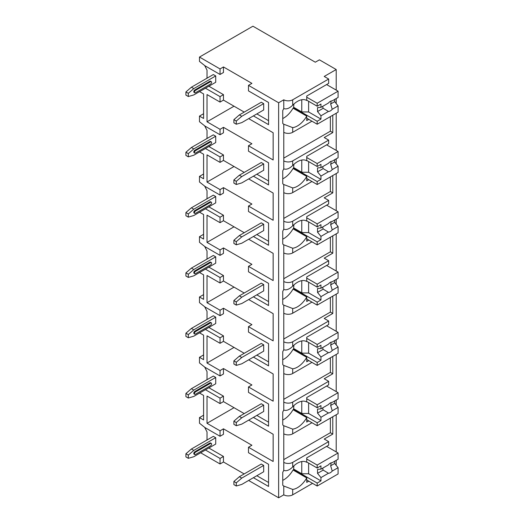 <?xml version="1.0" encoding="UTF-8"?>
<svg xmlns="http://www.w3.org/2000/svg" width="524" height="524" viewBox="0 0 524 524"><rect width="100%" height="100%" fill="white"/><g stroke="black" fill="none" stroke-linecap="round" stroke-linejoin="round"><path stroke-width="0.79" d="M248.618 480.469L278.637 497.8L283.779 494.833A6.301 3.635 0 0 0 292.687 494.833L312.559 483.357M335.753 464.821L336.205 464.565L336.205 460.347M200.646 452.775L220.041 463.969L223.466 461.991L244.164 473.938M251.906 83.375L248.481 85.353L278.637 102.763L283.779 99.796A6.301 3.635 0 0 0 292.687 99.796L328.666 79.019L324.212 76.452L336.205 69.528L319.411 59.834L315.304 62.205L252.935 26.2L199.48 57.064L220.041 68.932L223.466 66.954L251.906 83.375M253.419 115.896L268.563 124.64L268.563 102.481L248.481 90.894L248.481 85.353M203.594 113.721L199.48 116.099L199.48 121.712L204.963 126.068L220.041 134.773L223.466 132.795L223.466 127.332L251.906 143.753L248.481 145.731L273.155 159.977L273.155 132.755L248.69 118.627M253.419 176.195L268.563 184.939L268.563 162.787L248.481 151.194L248.481 145.731M203.594 174.02L199.48 176.398L199.48 182.018L204.963 186.367L220.041 195.072L223.466 193.094L223.466 187.631L251.906 204.052L248.481 206.03L273.155 220.277L273.155 193.055L248.69 178.926M253.419 236.501L268.563 245.245L268.563 223.086L248.481 211.493L248.481 206.03M203.594 234.32L199.48 236.697L199.48 242.317L204.963 246.666L220.041 255.371L223.466 253.393L223.466 247.931L251.906 264.351L248.481 266.33L273.155 280.576L273.155 253.354L248.69 239.226M253.419 296.8L268.563 305.544L268.563 283.386L248.481 271.792L248.481 266.33M203.594 294.626L199.48 296.997L199.48 302.617L204.963 306.966L220.041 315.671L223.466 313.693L223.466 308.236L251.906 324.657L248.481 326.635L273.155 340.875L273.155 313.653L248.69 299.531M253.419 357.099L268.563 365.844L268.563 343.685L248.481 332.092L248.481 326.635M203.594 354.925L199.48 357.296L199.48 362.916L204.963 367.272L220.041 375.97L223.466 373.992L223.466 368.536L251.906 384.957L248.481 386.935L273.155 401.174L273.155 373.953L248.69 359.831M253.419 417.399L268.563 426.143L268.563 403.984L248.481 392.391L248.481 386.935M203.594 415.224L199.48 417.595L199.48 423.215L204.963 427.571L220.041 436.276L220.041 430.813L223.466 428.835L251.906 445.256L248.481 447.234L273.155 461.48L273.155 434.252L248.69 420.13M253.419 477.698L268.563 486.442L268.563 464.284L248.481 452.697L248.481 447.234M199.48 57.064L199.48 61.413L204.963 65.769L220.041 74.474L223.466 72.495L223.466 66.954M278.637 497.8L278.637 102.763M244.23 413.6L223.466 401.613L220.041 403.591L207.019 396.072L207.019 423.294L234.025 407.705M220.041 430.813L207.019 423.294M244.23 112.097L223.466 100.11L223.466 94.648L208.873 86.224M206.305 78.6L207.019 78.03L207.019 70.118L204.674 65.539M268.563 102.481L268.563 120.684L256.845 113.918M263.696 103.634L261.299 102.246L239.37 114.907L241.767 116.295L263.696 103.634L263.696 109.961L241.767 122.623L236.285 124.208L236.285 121.044L233.887 119.655L239.37 114.907M188.312 96.508L193.795 94.929L215.724 82.268L215.724 75.934L213.327 74.552L191.398 87.213L185.915 91.962L185.915 95.126L188.312 96.508L188.312 93.344L185.915 91.962M244.23 172.403L223.466 160.41L223.466 154.953L208.873 146.523M206.305 138.906L207.019 138.336L207.019 130.417L204.674 125.839M268.563 162.787L268.563 180.983L256.845 174.217M263.696 163.933L261.299 162.545L239.37 175.206L241.767 176.595L263.696 163.933L263.696 170.261L241.767 182.922L236.285 184.507L236.285 181.343L233.887 179.955L239.37 175.206M188.312 156.814L193.795 155.228L215.724 142.567L215.724 136.233L213.327 134.851L191.398 147.513L185.915 152.261L185.915 155.425L188.312 156.814L188.312 153.643L185.915 152.261M244.23 232.702L223.466 220.709L223.466 215.253L208.873 206.823M206.305 199.205L207.019 198.635L207.019 190.723L204.674 186.138M268.563 223.086L268.563 241.289L256.845 234.523M263.696 224.233L261.299 222.851L239.37 235.512L241.767 236.894L263.696 224.233L263.696 230.567L241.767 243.228L236.285 244.806L236.285 241.643L233.887 240.254L239.37 235.512M188.312 217.113L193.795 215.528L215.724 202.867L215.724 196.539L213.327 195.151L191.398 207.812L185.915 212.561L185.915 215.724L188.312 217.113L188.312 213.943L185.915 212.561M244.23 293.001L223.466 281.015L223.466 275.552L208.873 267.122M206.305 259.504L207.019 258.935L207.019 251.022L204.674 246.437M268.563 283.386L268.563 301.588L256.845 294.822M263.696 284.532L261.299 283.15L239.37 295.811L241.767 297.193L263.696 284.532L263.696 290.866L241.767 303.527L236.285 305.106L236.285 301.942L233.887 300.56L239.37 295.811M188.312 277.412L193.795 275.827L215.724 263.166L215.724 256.839L213.327 255.45L191.398 268.111L185.915 272.86L185.915 276.024L188.312 277.412L188.312 274.248L185.915 272.86M244.23 353.3L223.466 341.314L223.466 335.851L208.873 327.421M206.305 319.804L207.019 319.234L207.019 311.322L204.674 306.737M268.563 343.685L268.563 361.887L256.845 355.121M263.696 344.831L261.299 343.449L239.37 356.11L241.767 357.492L263.696 344.831L263.696 351.165L241.767 363.826L236.285 365.411L236.285 362.241L233.887 360.859L239.37 356.11M188.312 337.711L193.795 336.126L215.724 323.465L215.724 317.138L213.327 315.749L191.398 328.41L185.915 333.159L185.915 336.329L188.312 337.711L188.312 334.548L185.915 333.159M223.466 401.613L223.466 396.151L208.873 387.727M206.305 380.103L207.019 379.533L207.019 371.621L204.674 367.036M268.563 403.984L268.563 422.187L256.845 415.421M263.696 405.131L261.299 403.749L239.37 416.41L241.767 417.798L263.696 405.131L263.696 411.464L241.767 424.126L236.285 425.711L236.285 422.541L233.887 421.158L239.37 416.41M188.312 398.011L193.795 396.432L215.724 383.771L215.724 377.437L213.327 376.055L191.398 388.716L185.915 393.459L185.915 396.629L188.312 398.011L188.312 394.847L185.915 393.459M268.563 464.284L268.563 482.486L256.845 475.72M223.466 461.991L223.466 456.45L208.873 448.027M206.305 440.402L207.019 439.833L207.019 431.92L204.674 427.342M220.041 436.276L223.466 434.298L223.466 428.835M263.696 465.436L261.299 464.048L239.37 476.709L241.767 478.098L263.696 465.436L263.696 471.764L241.767 484.425L236.285 486.01L236.285 482.846L233.887 481.458L239.37 476.709M188.312 458.31L193.795 456.731L215.724 444.07L215.724 437.736L213.327 436.354L191.398 449.016L185.915 453.764L185.915 456.928L188.312 458.31L188.312 455.146L185.915 453.764M241.767 116.295L236.285 121.044M233.887 119.655L233.887 122.819L236.285 124.208M188.312 93.344L193.795 88.595L191.398 87.213M193.795 88.595L215.724 75.934M194.823 89.984A1.454 0.838 120 0 0 193.873 91.261A1.454 0.838 120 0 0 194.096 92.427L194.777 92.82A1.454 0.838 -60 0 1 194.555 91.661A1.454 0.838 -60 0 1 195.504 90.377L194.823 89.984L209.901 81.279A1.454 0.838 120 0 1 210.628 81.207L211.31 81.6A1.454 0.838 -60 0 1 211.532 82.766A1.454 0.838 -60 0 1 210.583 84.05L195.504 92.755A1.454 0.838 -60 0 1 194.777 92.82M211.31 81.6A1.454 0.838 -60 0 0 210.583 81.672L195.504 90.377M241.767 176.595L236.285 181.343M233.887 179.955L233.887 183.125L236.285 184.507M188.312 153.643L193.795 148.895L191.398 147.513M193.795 148.895L215.724 136.233M194.823 150.283A1.454 0.838 120 0 0 193.873 151.56A1.454 0.838 120 0 0 194.096 152.726L194.777 153.126A1.454 0.838 -60 0 1 194.555 151.96A1.454 0.838 -60 0 1 195.504 150.676L194.823 150.283L209.901 141.578A1.454 0.838 120 0 1 210.628 141.506L211.31 141.899A1.454 0.838 -60 0 1 211.532 143.065A1.454 0.838 -60 0 1 210.583 144.349L195.504 153.054A1.454 0.838 -60 0 1 194.777 153.126M211.31 141.899A1.454 0.838 -60 0 0 210.583 141.971L195.504 150.676M241.767 236.894L236.285 241.643M233.887 240.254L233.887 243.424L236.285 244.806M188.312 213.943L193.795 209.2L191.398 207.812M193.795 209.2L215.724 196.539M194.823 210.583A1.454 0.838 120 0 0 193.873 211.866A1.454 0.838 120 0 0 194.096 213.026L194.777 213.425A1.454 0.838 -60 0 1 194.555 212.259A1.454 0.838 -60 0 1 195.504 210.976L194.823 210.583L209.901 201.878A1.454 0.838 120 0 1 210.628 201.806L211.31 202.198A1.454 0.838 -60 0 1 211.532 203.364A1.454 0.838 -60 0 1 210.583 204.648L195.504 213.353A1.454 0.838 -60 0 1 194.777 213.425M211.31 202.198A1.454 0.838 -60 0 0 210.583 202.271L195.504 210.976M241.767 297.193L236.285 301.942M233.887 300.56L233.887 303.724L236.285 305.106M188.312 274.248L193.795 269.5L191.398 268.111M193.795 269.5L215.724 256.839M194.823 270.882A1.454 0.838 120 0 0 193.873 272.166A1.454 0.838 120 0 0 194.096 273.332L194.777 273.724A1.454 0.838 -60 0 1 194.555 272.559A1.454 0.838 -60 0 1 195.504 271.281L194.823 270.882L209.901 262.177A1.454 0.838 120 0 1 210.628 262.105L211.31 262.504A1.454 0.838 -60 0 1 211.532 263.664A1.454 0.838 -60 0 1 210.583 264.947L195.504 273.652A1.454 0.838 -60 0 1 194.777 273.724M211.31 262.504A1.454 0.838 -60 0 0 210.583 262.576L195.504 271.281M241.767 357.492L236.285 362.241M233.887 360.859L233.887 364.023L236.285 365.411M188.312 334.548L193.795 329.799L191.398 328.41M193.795 329.799L215.724 317.138M194.823 331.181A1.454 0.838 120 0 0 193.873 332.465A1.454 0.838 120 0 0 194.096 333.631L194.777 334.024A1.454 0.838 -60 0 1 194.555 332.858A1.454 0.838 -60 0 1 195.504 331.581L194.823 331.181L209.901 322.476A1.454 0.838 120 0 1 210.628 322.404L211.31 322.804A1.454 0.838 -60 0 1 211.532 323.97A1.454 0.838 -60 0 1 210.583 325.247L195.504 333.952A1.454 0.838 -60 0 1 194.777 334.024M211.31 322.804A1.454 0.838 -60 0 0 210.583 322.876L195.504 331.581M241.767 417.798L236.285 422.541M233.887 421.158L233.887 424.322L236.285 425.711M188.312 394.847L193.795 390.098L191.398 388.716M193.795 390.098L215.724 377.437M194.823 391.48A1.454 0.838 120 0 0 193.873 392.764A1.454 0.838 120 0 0 194.096 393.93L194.777 394.323A1.454 0.838 -60 0 1 194.555 393.157A1.454 0.838 -60 0 1 195.504 391.88L194.823 391.48L209.901 382.782A1.454 0.838 120 0 1 210.628 382.71L211.31 383.103A1.454 0.838 -60 0 1 211.532 384.269A1.454 0.838 -60 0 1 210.583 385.546L195.504 394.251A1.454 0.838 -60 0 1 194.777 394.323M211.31 383.103A1.454 0.838 -60 0 0 210.583 383.175L195.504 391.88M241.767 478.098L236.285 482.846M233.887 481.458L233.887 484.621L236.285 486.01M188.312 455.146L193.795 450.398L191.398 449.016M193.795 450.398L215.724 437.736M194.823 451.786A1.454 0.838 120 0 0 193.873 453.064A1.454 0.838 120 0 0 194.096 454.229L194.777 454.622A1.454 0.838 -60 0 1 194.555 453.463A1.454 0.838 -60 0 1 195.504 452.179L194.823 451.786L209.901 443.081A1.454 0.838 120 0 1 210.628 443.009L211.31 443.402A1.454 0.838 -60 0 1 211.532 444.568A1.454 0.838 -60 0 1 210.583 445.852L195.504 454.55A1.454 0.838 -60 0 1 194.777 454.622M211.31 443.402A1.454 0.838 -60 0 0 210.583 443.474L195.504 452.179M223.466 100.11L220.041 102.088L207.019 94.569L207.019 121.791L234.025 106.202M220.041 134.773L220.041 129.31L223.466 127.332M220.041 129.31L207.019 121.791M220.041 74.474L220.041 68.932M220.041 463.969L220.041 458.428L223.466 456.45M220.041 102.088L220.041 96.632L223.466 94.648M205.441 148.502L220.041 156.931L220.041 162.388L223.466 160.41M220.041 156.931L223.466 154.953M220.041 195.072L220.041 189.609L223.466 187.631M205.441 208.801L220.041 217.231L220.041 222.687L223.466 220.709M220.041 217.231L223.466 215.253M220.041 255.371L220.041 249.915L223.466 247.931M205.441 269.1L220.041 277.53L220.041 282.993L223.466 281.015M220.041 277.53L223.466 275.552M220.041 315.671L220.041 310.215L223.466 308.236M205.441 329.399L220.041 337.829L220.041 343.292L223.466 341.314M220.041 337.829L223.466 335.851M220.041 375.97L220.041 370.514L223.466 368.536M220.041 403.591L220.041 398.129L223.466 396.151M205.441 450.005L220.041 458.428M199.48 116.099L203.594 118.47L203.594 93.94L199.552 91.602M205.441 88.202L220.041 96.632M220.041 162.388L207.019 154.875L207.019 182.097L234.025 166.508M220.041 189.609L207.019 182.097M199.48 176.398L203.594 178.769L203.594 154.239L199.552 151.908M220.041 222.687L207.019 215.174L207.019 242.396L234.025 226.807M220.041 249.915L207.019 242.396M199.48 236.697L203.594 239.068L203.594 214.539L199.552 212.207M220.041 282.993L207.019 275.473L207.019 302.695L234.025 287.106M220.041 310.215L207.019 302.695M199.48 296.997L203.594 299.374L203.594 274.838L199.552 272.506M220.041 343.292L207.019 335.773L207.019 362.994L234.025 347.405M220.041 370.514L207.019 362.994M199.48 357.296L203.594 359.674L203.594 335.137L199.552 332.806M199.48 417.595L203.594 419.973L203.594 395.443L199.552 393.105M205.441 389.705L220.041 398.129M336.205 451.904L336.205 414.746M336.205 405.072L336.205 400.048M336.205 391.605L336.205 354.447M336.205 344.772L336.205 339.749M336.205 331.299L336.205 294.147M336.205 284.473L336.205 279.443M336.205 271L336.205 233.848M336.205 224.174L336.205 219.143M336.205 210.7L336.205 173.549M336.205 163.874L336.205 158.844M336.205 150.401L336.205 113.25M336.205 103.569L336.205 98.545M336.205 90.102L336.205 69.528M283.779 373.52A6.301 3.635 0 0 0 292.687 373.52L292.687 368.824L283.779 365.425L283.779 410.102C286.438 410.999 289.405 409.873 292.687 406.703A18.412 10.631 120 0 1 306.691 401.967A18.412 10.631 120 0 1 306.737 401.993L306.737 397.539L328.666 384.878L328.666 381.315L324.212 378.741L332.779 373.795L332.779 356.425M283.779 313.221A6.301 3.635 0 0 0 292.687 313.221L292.687 308.525L283.779 305.125L283.779 349.803C286.438 350.7 289.405 349.567 292.687 346.403A18.412 10.631 120 0 1 306.691 341.668A18.412 10.631 120 0 1 306.737 341.694L306.737 337.24L328.666 324.572L328.666 321.016L324.212 318.441L332.779 313.496L332.779 296.126M283.779 252.922A6.301 3.635 0 0 0 292.687 252.922L292.687 248.219L283.779 244.826L283.779 289.503C286.438 290.401 289.405 289.268 292.687 286.104A18.412 10.631 120 0 1 306.691 281.368A18.412 10.631 120 0 1 306.737 281.395L306.737 276.934L328.666 264.273L328.666 260.716L324.212 258.142L332.779 253.197L332.779 235.826M283.779 192.616A6.301 3.635 0 0 0 292.687 192.616L292.687 187.919L283.779 184.52L283.779 229.204C286.438 230.102 289.405 228.968 292.687 225.805A18.412 10.631 120 0 1 306.691 221.062A18.412 10.631 120 0 1 306.737 221.089L306.737 216.635L328.666 203.974L328.666 200.41L324.212 197.843L332.779 192.898L332.779 175.527M283.779 132.317A6.301 3.635 0 0 0 292.687 132.317L292.687 127.62L283.779 124.221L283.779 168.905C286.438 169.802 289.405 168.669 292.687 165.505A18.412 10.631 120 0 1 306.691 160.763A18.412 10.631 120 0 1 306.737 160.789L306.737 156.335L328.666 143.674L328.666 140.111L324.212 137.543L332.779 132.598L332.779 115.228M328.666 441.614L328.666 445.177L306.737 457.838L306.737 462.292A18.412 10.631 120 0 0 306.691 462.266A18.412 10.631 120 0 0 292.687 467.008C289.405 470.172 286.438 471.305 283.779 470.401L283.779 462.391A6.301 3.635 0 0 0 292.687 462.391L328.666 441.614L324.212 439.04L332.779 434.095L332.779 416.724M292.687 433.82L292.687 429.123L283.779 425.724L283.779 433.82A6.301 3.635 0 0 0 292.687 433.82L311.944 422.704M306.645 100.438L306.737 100.49A18.412 10.631 120 0 0 306.691 100.464A18.412 10.631 120 0 0 292.687 105.206C289.405 108.37 286.438 109.503 283.779 108.599L283.779 99.796M283.779 494.833L283.779 486.023L292.687 489.423A18.412 10.631 120 0 0 306.737 477.914L293.027 470.002A18.412 10.631 120 0 1 282.75 480.344M283.779 160.888A6.301 3.635 0 0 0 292.687 160.888L328.666 140.111M283.779 221.187A6.301 3.635 0 0 0 292.687 221.187L328.666 200.41M283.779 281.486A6.301 3.635 0 0 0 292.687 281.486L328.666 260.716M283.779 341.786A6.301 3.635 0 0 0 292.687 341.786L328.666 321.016M283.779 402.085A6.301 3.635 0 0 0 292.687 402.085L328.666 381.315M283.779 108.599A18.412 10.631 120 0 0 282.75 110.544L282.75 123.468A18.412 10.631 120 0 0 283.779 124.221M283.779 433.82L283.779 462.391M283.779 470.401A18.412 10.631 120 0 0 282.75 472.347L282.75 485.27A18.412 10.631 120 0 0 283.779 486.023M283.779 168.905A18.412 10.631 120 0 0 282.75 170.85L282.75 183.767A18.412 10.631 120 0 0 283.779 184.52M283.779 229.204A18.412 10.631 120 0 0 282.75 231.149L282.75 244.066A18.412 10.631 120 0 0 283.779 244.826M283.779 289.503A18.412 10.631 120 0 0 282.75 291.449L282.75 304.365A18.412 10.631 120 0 0 283.779 305.125M283.779 349.803A18.412 10.631 120 0 0 282.75 351.748L282.75 364.665A18.412 10.631 120 0 0 283.779 365.425M283.779 410.102A18.412 10.631 120 0 0 282.75 412.047L282.75 424.964A18.412 10.631 120 0 0 283.779 425.724M283.779 459.62L330.375 432.713L330.375 418.113M332.779 434.095L330.375 432.713M306.737 100.49L306.737 96.036L328.666 83.375L328.666 79.019M308.793 119.38L306.737 120.566L306.737 116.112L293.027 108.199A18.412 10.631 120 0 1 282.75 118.542M308.793 481.183L306.737 482.368L306.737 477.914M292.687 132.317L311.944 121.201M292.687 127.62A18.412 10.631 120 0 0 306.737 116.112M292.687 192.616L311.944 181.501M292.687 187.919A18.412 10.631 120 0 0 306.737 176.411L293.027 168.499A18.412 10.631 120 0 1 282.75 178.841M308.793 179.68L306.737 180.865L306.737 176.411M292.687 252.922L311.944 241.8M292.687 248.219A18.412 10.631 120 0 0 306.737 236.71L293.027 228.798A18.412 10.631 120 0 1 282.75 239.141M308.793 239.979L306.737 241.164L306.737 236.71M292.687 313.221L311.944 302.099M292.687 308.525A18.412 10.631 120 0 0 306.737 297.01L293.027 289.097A18.412 10.631 120 0 1 282.75 299.44M308.793 300.278L306.737 301.47L306.737 297.01M292.687 373.52L311.944 362.398M292.687 368.824A18.412 10.631 120 0 0 306.737 357.316L293.027 349.397A18.412 10.631 120 0 1 282.75 359.746M308.793 360.584L306.737 361.77L306.737 357.316M292.687 429.123A18.412 10.631 120 0 0 306.737 417.615L293.027 409.703A18.412 10.631 120 0 1 282.75 420.045M308.793 420.883L306.737 422.069L306.737 417.615M293.885 104.04L293.545 108.494M306.737 100.189L317.184 106.221L320.957 104.047L320.957 107.348L328.456 103.018A5.816 3.36 120 0 1 330.343 101.394A5.816 3.36 120 0 1 332.236 100.837L338.085 97.457L338.085 91.189L317.184 103.254L317.184 106.221M306.737 97.222L317.184 103.254M293.545 107.61L317.184 121.26L317.184 124.227L338.085 112.156L338.085 105.887L334.659 101.676L330.657 103.988A5.816 3.36 120 0 0 330.978 101.086M306.737 118.195L317.184 124.227M317.184 121.26L320.957 119.086L320.957 115.784L328.456 111.455A5.816 3.36 120 0 0 330.343 110.892A5.816 3.36 120 0 0 332.236 109.274L338.085 105.887M320.957 115.784L317.531 111.566L317.531 107.61L320.957 107.348M322.81 106.274A5.816 3.36 120 0 0 323.177 108.304L317.531 111.566M323.177 108.304L328.456 111.455M332.236 109.274L330.657 103.988M320.957 119.086L308.616 111.959L301.765 111.959L293.885 107.413M308.616 101.276L308.616 111.959M301.765 99.743L301.765 111.959M334.659 101.676L334.659 99.436M326.609 84.561L338.085 91.189M293.885 465.843L293.545 470.297M306.737 461.991L317.184 468.024L320.957 465.849L320.957 469.15L328.456 464.821A5.816 3.36 120 0 1 330.343 463.196A5.816 3.36 120 0 1 332.236 462.64L338.085 459.26L338.085 452.991L317.184 465.057L317.184 468.024M306.737 459.024L317.184 465.057M293.545 469.412L317.184 483.062L317.184 486.03L338.085 473.958L338.085 467.69L334.659 463.478L330.657 465.79A5.816 3.36 120 0 0 330.978 462.889M306.737 479.997L317.184 486.03M317.184 483.062L320.957 480.888L320.957 477.587L328.456 473.257A5.816 3.36 120 0 0 330.343 472.694A5.816 3.36 120 0 0 332.236 471.069L338.085 467.69M320.957 477.587L317.531 473.369L317.531 469.412L320.957 469.15M322.81 468.076A5.816 3.36 120 0 0 323.177 470.107L317.531 473.369M323.177 470.107L328.456 473.257M332.236 471.069L330.657 465.79M320.957 480.888L308.616 473.762L301.765 473.762L293.885 469.216M308.616 463.078L308.616 473.762M301.765 461.546L301.765 473.762M334.659 463.478L334.659 461.238M326.609 446.363L338.085 452.991M332.779 132.598L330.375 131.21L330.375 116.61M283.779 158.117L330.375 131.21M293.885 164.34L293.545 168.793M306.737 160.488L317.184 166.527L320.957 164.346L320.957 167.647L328.456 163.318A5.816 3.36 120 0 1 330.343 161.7A5.816 3.36 120 0 1 332.236 161.137L338.085 157.757L338.085 151.488L317.184 163.553L317.184 166.527M306.737 157.521L317.184 163.553M293.545 167.909L317.184 181.559L317.184 184.527L338.085 172.462L338.085 166.193L334.659 161.975L330.657 164.287A5.816 3.36 120 0 0 330.978 161.385M306.737 178.494L317.184 184.527M317.184 181.559L320.957 179.385L320.957 176.084L328.456 171.754A5.816 3.36 120 0 0 330.343 171.191A5.816 3.36 120 0 0 332.236 169.573L338.085 166.193M320.957 176.084L317.531 171.865L317.531 167.909L320.957 167.647M322.81 166.58A5.816 3.36 120 0 0 323.177 168.604L317.531 171.865M323.177 168.604L328.456 171.754M332.236 169.573L330.657 164.287M320.957 179.385L308.616 172.258L301.765 172.258L293.885 167.713M308.616 161.575L308.616 172.258M301.765 160.043L301.765 172.258M334.659 161.975L334.659 159.735M326.609 144.86L338.085 151.488M332.779 192.898L330.375 191.509L330.375 176.909M283.779 218.416L330.375 191.509M293.885 224.639L293.545 229.093M306.737 220.787L317.184 226.827L320.957 224.645L320.957 227.947L328.456 223.617A5.816 3.36 120 0 1 330.343 221.999A5.816 3.36 120 0 1 332.236 221.436L338.085 218.056L338.085 211.788L317.184 223.859L317.184 226.827M306.737 217.82L317.184 223.859M293.545 228.209L317.184 241.859L317.184 244.826L338.085 232.761L338.085 226.492L334.659 222.274L330.657 224.586A5.816 3.36 120 0 0 330.978 221.685M306.737 238.793L317.184 244.826M317.184 241.859L320.957 239.684L320.957 236.383L328.456 232.053A5.816 3.36 120 0 0 330.343 231.49A5.816 3.36 120 0 0 332.236 229.872L338.085 226.492M320.957 236.383L317.531 232.165L317.531 228.209L320.957 227.947M322.81 226.879A5.816 3.36 120 0 0 323.177 228.903L317.531 232.165M323.177 228.903L328.456 232.053M332.236 229.872L330.657 224.586M320.957 239.684L308.616 232.564L301.765 232.564L293.885 228.012M308.616 221.881L308.616 232.564M301.765 220.342L301.765 232.564M334.659 222.274L334.659 220.034M326.609 205.159L338.085 211.788M332.779 253.197L330.375 251.808L330.375 237.208M283.779 278.716L330.375 251.808M293.885 284.938L293.545 289.399M306.737 281.093L317.184 287.126L320.957 284.951L320.957 288.252L328.456 283.923A5.816 3.36 120 0 1 330.343 282.298A5.816 3.36 120 0 1 332.236 281.735L338.085 278.355L338.085 272.087L317.184 284.159L317.184 287.126M306.737 278.126L317.184 284.159M293.545 288.508L317.184 302.158L317.184 305.125L338.085 293.06L338.085 286.792L334.659 282.574L330.657 284.886A5.816 3.36 120 0 0 330.978 281.991M306.737 299.093L317.184 305.125M317.184 302.158L320.957 299.983L320.957 296.682L328.456 292.353A5.816 3.36 120 0 0 330.343 291.796A5.816 3.36 120 0 0 332.236 290.172L338.085 286.792M320.957 296.682L317.531 292.464L317.531 288.508L320.957 288.252M322.81 287.178A5.816 3.36 120 0 0 323.177 289.202L317.531 292.464M323.177 289.202L328.456 292.353M332.236 290.172L330.657 284.886M320.957 299.983L308.616 292.864L301.765 292.864L293.885 288.311M308.616 282.181L308.616 292.864M301.765 280.641L301.765 292.864M334.659 282.574L334.659 280.333M326.609 265.465L338.085 272.087M332.779 313.496L330.375 312.114L330.375 297.514M283.779 339.015L330.375 312.114M293.885 345.244L293.545 349.698M306.737 341.393L317.184 347.425L320.957 345.251L320.957 348.552L328.456 344.222A5.816 3.36 120 0 1 330.343 342.598A5.816 3.36 120 0 1 332.236 342.041L338.085 338.661L338.085 332.393L317.184 344.458L317.184 347.425M306.737 338.425L317.184 344.458M293.545 348.807L317.184 362.457L317.184 365.431L338.085 353.359L338.085 347.091L334.659 342.873L330.657 345.185A5.816 3.36 120 0 0 330.978 342.29M306.737 359.392L317.184 365.431M317.184 362.457L320.957 360.283L320.957 356.982L328.456 352.652A5.816 3.36 120 0 0 330.343 352.095A5.816 3.36 120 0 0 332.236 350.471L338.085 347.091M320.957 356.982L317.531 352.77L317.531 348.807L320.957 348.552M322.81 347.478A5.816 3.36 120 0 0 323.177 349.501L317.531 352.77M323.177 349.501L328.456 352.652M332.236 350.471L330.657 345.185M320.957 360.283L308.616 353.163L301.765 353.163L293.885 348.611M308.616 342.48L308.616 353.163M301.765 340.941L301.765 353.163M334.659 342.873L334.659 340.639M326.609 325.764L338.085 332.393M332.779 373.795L330.375 372.413L330.375 357.813M283.779 399.314L330.375 372.413M293.885 405.543L293.545 409.997M306.737 401.692L317.184 407.724L320.957 405.55L320.957 408.851L328.456 404.521A5.816 3.36 120 0 1 330.343 402.897A5.816 3.36 120 0 1 332.236 402.34L338.085 398.961L338.085 392.692L317.184 404.757L317.184 407.724M306.737 398.725L317.184 404.757M293.545 409.113L317.184 422.763L317.184 425.73L338.085 413.659L338.085 407.39L334.659 403.172L330.657 405.491A5.816 3.36 120 0 0 330.978 402.589M306.737 419.698L317.184 425.73M317.184 422.763L320.957 420.582L320.957 417.281L328.456 412.951A5.816 3.36 120 0 0 330.343 412.395A5.816 3.36 120 0 0 332.236 410.77L338.085 407.39M320.957 417.281L317.531 413.069L317.531 409.113L320.957 408.851M322.81 407.777A5.816 3.36 120 0 0 323.177 409.807L317.531 413.069M323.177 409.807L328.456 412.951M332.236 410.77L330.657 405.491M320.957 420.582L308.616 413.462L301.765 413.462L293.885 408.91M308.616 402.779L308.616 413.462M301.765 401.24L301.765 413.462M334.659 403.172L334.659 400.939M326.609 386.064L338.085 392.692M210.583 81.672L209.901 81.279M210.583 141.971L209.901 141.578M210.583 202.271L209.901 201.878M210.583 262.576L209.901 262.177M210.583 322.876L209.901 322.476M210.583 383.175L209.901 382.782M210.583 443.474L209.901 443.081M292.687 105.206L292.687 99.796M292.687 494.833L292.687 489.423M292.687 165.505L292.687 160.888M292.687 225.805L292.687 221.187M292.687 286.104L292.687 281.486M292.687 346.403L292.687 341.786M292.687 406.703L292.687 402.085M292.687 467.008L292.687 462.391"/></g></svg>
